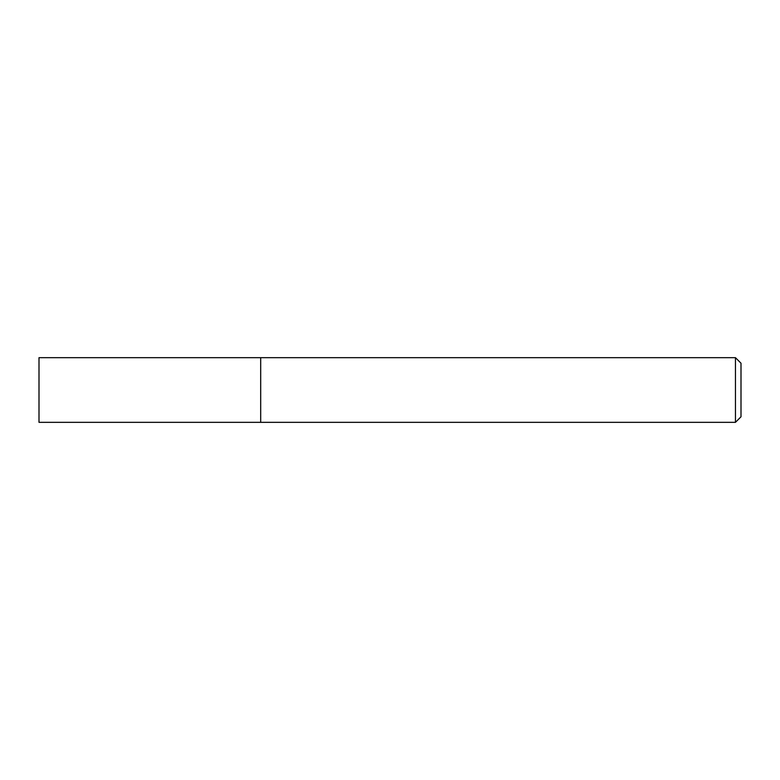 <?xml version="1.0" encoding="UTF-8"?>
<svg xmlns="http://www.w3.org/2000/svg" width="780" height="780" viewBox="0 0 780 780"><rect width="100%" height="100%" fill="white"/><g stroke="black" fill="none" stroke-linecap="round" stroke-linejoin="round"><path stroke-width="1.17" d="M260.686 422.331L260.686 357.669L39 357.669L39 422.331L260.686 422.331L260.686 357.669L735.462 357.669L735.462 422.331L260.686 422.331M735.462 357.669L741 363.217L741 416.783L735.462 422.331"/></g></svg>
